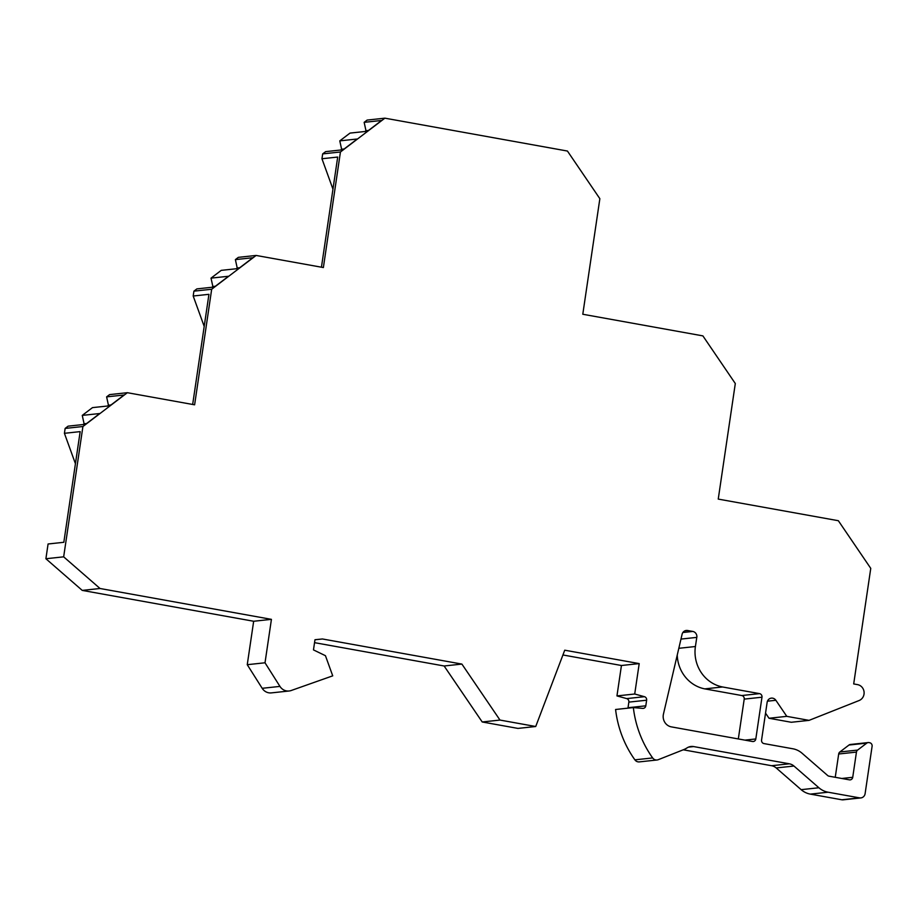 <?xml version="1.0" encoding="UTF-8"?>
<svg xmlns="http://www.w3.org/2000/svg" width="918" height="918" viewBox="0 0 918 918"><rect width="100%" height="100%" fill="white"/><g stroke="black" fill="none" stroke-linecap="round" stroke-linejoin="round"><path stroke-width="1.38" d="M859.122 700.514A8.262 7.769 -96.1 0 0 857.515 684.621L853.694 683.933L870.757 568.368L838.341 520.713L718.243 499.094L735.307 383.529L702.89 335.885L582.792 314.254L599.856 198.69L567.439 151.045L384.894 118.17L340.44 151.986L323.377 267.551L256.122 255.445L211.679 289.25L194.616 404.815L127.361 392.697L109.586 394.614L106.614 396.874L124.102 394.992L109.965 405.756L92.477 407.626L82.264 415.395L84.227 424.426M82.264 415.395L99.741 413.525L85.603 424.277L68.116 426.159L65.144 428.419L64.421 433.307L75.425 463.716M45.9 558.741L82.253 590.4L100.028 588.495L63.663 556.836L45.9 558.741L48.08 543.984L63.824 542.297L80.164 431.621L64.421 433.307M82.253 590.4L253.666 621.256L247.252 664.689L262.181 688.305L279.944 686.4A10.339 9.719 -96.1 0 0 289.101 690.99L271.326 692.895A10.339 9.719 -96.1 0 1 262.181 688.305M314.541 642.657L444.128 665.986L482.214 721.973L517.947 728.41L535.722 726.505L564.742 650.196L639.203 663.599L634.717 694.008L644.447 696.693A3.098 2.915 -96.1 0 1 646.628 700.216L645.802 705.816A3.098 2.915 -96.1 0 1 642.715 708.386L633.351 707.583A103.344 97.17 -96.1 0 0 652.652 757.935A5.164 4.854 -96.1 0 0 657.058 759.989L639.295 761.894A5.164 4.854 -96.1 0 1 634.889 759.84A103.344 97.17 -96.1 0 1 615.588 709.488L633.351 707.583M627.935 708.157A3.098 2.915 83.9 0 0 628.027 707.721L628.853 702.121A3.098 2.915 83.9 0 0 626.673 698.598L616.953 695.913L621.44 665.504L562.929 654.97M841.783 799.773L859.558 797.868A5.164 4.854 83.9 0 0 860.855 797.914L843.091 799.83A5.164 4.854 -96.1 0 1 841.783 799.773L810.342 794.116A20.666 19.439 -96.1 0 1 801.139 789.664L776.192 767.941A10.339 9.719 83.9 0 0 771.59 765.715L683.244 749.799M866.776 743.121L849.001 745.026A3.098 2.915 -96.1 0 1 850.389 744.475L868.164 742.57A3.098 2.915 83.9 0 0 866.776 743.121L857.607 750.086A3.098 2.915 83.9 0 0 856.448 752.094L852.73 777.305A3.098 2.915 -96.1 0 1 849.391 779.841L829.023 776.18A3.098 2.915 -96.1 0 1 827.646 775.503L802.068 753.242A20.666 19.439 83.9 0 0 792.865 748.778L764.005 743.591A3.098 2.915 -96.1 0 1 761.573 740.011L767.127 702.408A5.164 4.854 -96.1 0 1 775.859 700.285L786.783 716.35L809.056 720.366L859.122 700.526M849.001 745.026L839.844 751.991A3.098 2.915 -96.1 0 0 838.685 753.999L835.242 777.294M765.543 713.148L769.02 718.255L791.293 722.271L809.056 720.366M384.894 118.17L367.12 120.086L364.148 122.346L366.121 131.366M364.148 122.346L381.636 120.465L367.498 131.228L350.01 133.099L339.786 140.867L341.76 149.898M339.786 140.867L357.274 138.997L343.137 149.749L325.649 151.631L322.677 153.891L321.954 158.745L332.959 189.154M256.122 255.445L238.359 257.35L235.387 259.61L237.349 268.63M235.387 259.61L252.863 257.728L238.726 268.492L221.238 270.362L211.025 278.131L212.999 287.162M211.025 278.131L228.513 276.261L214.376 287.013L196.888 288.895L193.916 291.155L193.193 296.009L204.198 326.418M106.614 396.874L108.588 405.894M741.778 695.534L759.542 693.629L722.558 686.974L704.783 688.879L741.778 695.534A3.098 2.915 83.9 0 1 744.211 699.114L738.324 738.944M704.783 688.879A35.136 33.037 -96.1 0 1 677.255 655.016M759.542 693.629A3.098 2.915 -96.1 0 1 761.974 697.21L755.812 738.956A3.098 2.915 -96.1 0 1 752.473 741.492L671.391 726.884A10.339 9.719 -96.1 0 1 663.45 714.089L682.097 634.281A5.164 4.854 -96.1 0 1 687.571 630.505L692.78 631.435A5.164 4.854 83.9 0 1 696.831 637.39M722.558 686.974A35.136 33.037 -96.1 0 1 695.408 646.524L696.785 637.39L680.984 639.077M289.101 690.99A10.339 9.719 -96.1 0 0 291.178 690.52L332.729 675.843L325.442 655.693L313.474 649.898L314.977 639.72L322.447 638.974L461.892 664.081L499.989 720.068L535.722 726.505M100.028 588.495L271.43 619.352L265.015 662.785L279.944 686.4M63.663 556.836L82.918 426.514L65.144 428.419M127.361 392.697L82.918 426.514M860.855 797.914A5.164 4.854 83.9 0 0 865.112 793.645L872.1 746.3A3.098 2.915 83.9 0 0 869.667 742.731L868.944 742.593A3.098 2.915 83.9 0 0 868.164 742.57M859.558 797.868L828.105 792.211L810.342 794.116M657.058 759.989A5.164 4.854 -96.1 0 0 658.263 759.691L683.715 749.616A20.666 19.439 -96.1 0 0 686.997 747.918A10.339 9.719 -96.1 0 1 691.047 746.483A10.339 9.719 -96.1 0 1 693.652 746.575L789.354 763.81A10.339 9.719 -96.1 0 1 793.955 766.037L818.902 787.759A20.666 19.439 83.9 0 0 828.105 792.211M616.953 695.913L634.717 694.008M621.44 665.504L639.203 663.599M482.214 721.973L499.989 720.068M444.128 665.986L461.892 664.081M314.966 639.777L322.447 638.974M265.015 662.785L247.252 664.689M253.666 621.256L271.43 619.352M83.813 423.806L86.625 423.508M108.163 405.274L110.986 404.976M193.193 296.009L208.937 294.322L192.665 404.459M193.916 291.155L211.679 289.25M212.574 286.542L215.386 286.244M236.936 268.01L239.747 267.712M321.954 158.745L337.698 157.058L321.438 267.195M322.677 153.891L340.44 151.986M341.335 149.278L344.158 148.98M365.697 130.746L368.508 130.448M769.02 718.255L786.783 716.35M744.211 699.114L761.974 697.21M744.9 740.126L755.812 738.956M678.827 648.303L695.408 646.524M682.889 632.502L692.78 631.435M628.027 707.721L645.802 705.816M628.853 702.121L646.628 700.216M626.673 698.598L644.447 696.693M767.459 701.191L775.859 700.285M841.806 778.475L852.73 777.305M856.448 752.094L838.685 753.999M857.607 750.086L839.844 751.991M818.902 787.759L801.139 789.664M776.192 767.941L793.955 766.037M771.59 765.715L789.354 763.81M693.652 746.575L688.511 747.126M634.889 759.84L652.652 757.935M685.012 630.781L687.571 630.505"/></g></svg>
